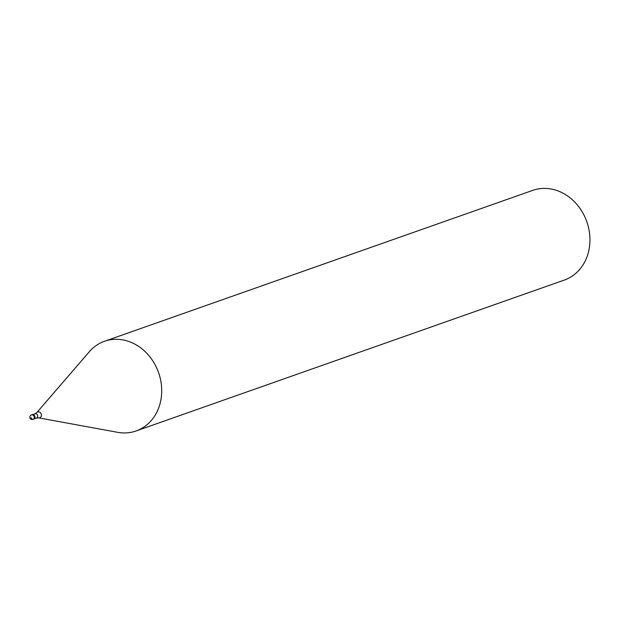 <?xml version="1.0" encoding="UTF-8"?>
<svg xmlns="http://www.w3.org/2000/svg" width="621" height="621" viewBox="0 0 621 621"><rect width="100%" height="100%" fill="white"/><g stroke="black" fill="none" stroke-linecap="round" stroke-linejoin="round"><path stroke-width="0.93" d="M32.106 414.681A2.375 2.026 70.6 0 1 32.152 414.665A2.375 2.026 -109.4 0 1 33.689 419.167M36.748 412.647L89.308 351.75A47.545 40.582 70.6 0 1 104.507 341.278A47.545 40.582 70.6 0 1 104.91 341.139A47.545 40.582 -109.4 0 1 158.666 372.864A47.545 40.582 -109.4 0 1 136.115 430.958A47.545 40.582 -109.4 0 1 135.712 431.098A47.545 40.582 70.6 0 1 117.711 432.332L38.58 417.848L36.476 418.057A2.259 1.925 -109.4 0 0 34.993 413.788A2.259 1.925 70.6 0 0 34.97 413.796L36.748 412.647A3.066 2.616 70.6 0 1 37.749 411.964A3.066 2.616 -109.4 0 1 41.227 414.021A3.066 2.616 -109.4 0 1 39.736 417.762A3.066 2.616 70.6 0 1 38.58 417.848M104.507 341.278L532.74 190.375A47.545 40.582 70.6 0 1 533.144 190.236A47.545 40.582 -109.4 0 1 586.899 221.961A47.545 40.582 -109.4 0 1 564.342 280.055A47.545 40.582 -109.4 0 1 563.946 280.195M31.05 417.576A2.375 1.242 71.3 0 0 32.991 419.416A2.375 2.026 -109.4 0 0 31.446 414.913A2.375 2.026 70.6 0 1 31.446 414.913A2.375 2.375 0 0 0 29.971 417.941A2.375 2.375 0 0 0 33.006 419.408L33.713 419.159M34.955 413.803A2.259 1.925 70.6 0 1 34.97 413.796L32.766 414.572M36.453 418.065A2.259 1.925 -109.4 0 0 36.476 418.057L34.264 418.833M31.43 414.921L32.129 414.673M136.115 430.958L564.342 280.055"/></g></svg>
